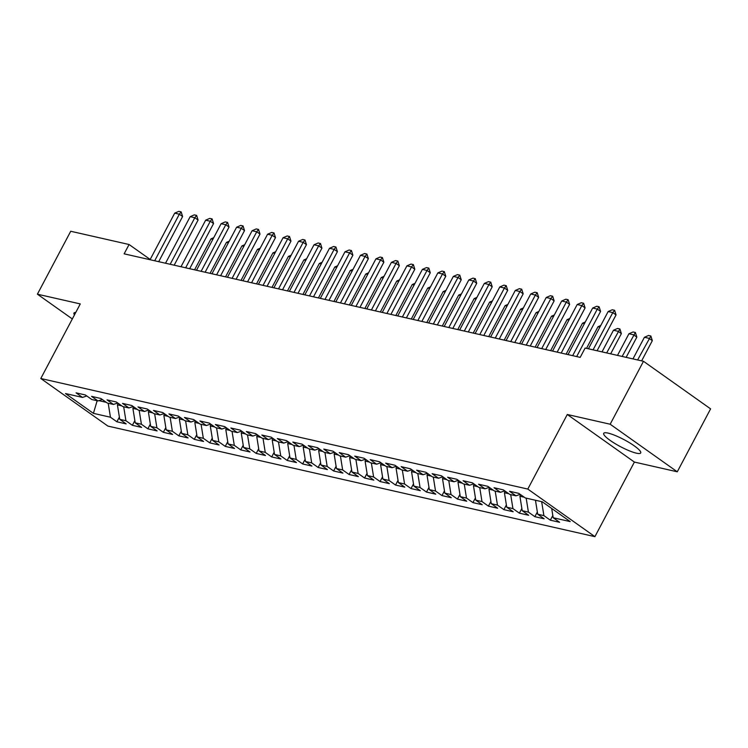 <?xml version="1.0" encoding="UTF-8"?>
<svg xmlns="http://www.w3.org/2000/svg" width="748" height="748" viewBox="0 0 748 748"><rect width="100%" height="100%" fill="white"/><g stroke="black" fill="none" stroke-linecap="round" stroke-linejoin="round"><path stroke-width="1.12" d="M608.059 433.101A20.944 3.927 -152.1 0 0 603.701 433.326A20.944 3.927 -152.1 0 0 614.912 443.508A20.944 3.927 -152.1 0 0 636.352 453.157A20.944 3.927 -152.1 0 0 640.718 452.923A20.944 3.927 -152.1 0 0 629.498 442.741A20.944 3.927 -152.1 0 0 608.059 433.101M75.754 312.468A20.944 3.927 -152.1 0 0 73.968 313.066A20.944 3.927 -152.1 0 0 74.482 314.88M677.277 471.801L610.172 424.228L567.293 414.486L634.398 462.068L677.277 471.801L710.6 408.866L643.486 361.293L585.132 348.044L580.196 357.366L124.14 253.834L129.077 244.512L70.723 231.263L37.4 294.188L72.322 318.947M634.398 462.068L594.912 536.653L107.899 426.079L40.794 378.507L527.798 489.07L594.912 536.653M97.156 400.741L93.416 413.354L110.452 417.225L116.884 421.788L126.178 423.892L119.736 419.329L125.926 420.741L132.368 425.303L141.653 427.407L135.22 422.844L141.409 424.247L147.852 428.819L157.136 430.923L150.694 426.36L156.893 427.763L163.326 432.325L172.62 434.438L166.178 429.876L172.367 431.278L178.809 435.841L188.094 437.954L181.661 433.391L187.851 434.794L194.293 439.356L203.578 441.47L197.135 436.907L203.334 438.309L209.767 442.872L219.061 444.985L212.619 440.413L218.809 441.825L225.251 446.388L234.535 448.501L228.103 443.929L234.292 445.341L240.734 449.903L250.019 452.007L243.577 447.444L249.767 448.856L256.209 453.419L265.503 455.523L259.06 450.96L265.25 452.362L271.692 456.935L280.977 459.038L274.544 454.475L280.734 455.878L287.167 460.45L296.46 462.554L290.018 457.991L296.208 459.394L302.65 463.956L311.935 466.069L305.502 461.507L311.692 462.909L318.134 467.472L327.418 469.585L320.976 465.022L327.175 466.425L333.608 470.988L342.902 473.101L336.46 468.529L342.649 469.94L349.092 474.503L358.376 476.616L351.943 472.044L358.133 473.456L364.575 478.019L373.86 480.123L367.418 475.56L373.617 476.972L380.049 481.534L389.343 483.638L382.901 479.075L389.091 480.478L395.533 485.05L404.818 487.154L398.385 482.591L404.575 483.993L411.017 488.566L420.301 490.669L413.859 486.106L420.058 487.509L426.491 492.072L435.785 494.185L429.343 489.622L435.532 491.025L441.975 495.587L451.259 497.7L444.826 493.138L451.016 494.54L457.458 499.103L466.743 501.216L460.301 496.653L466.49 498.056L472.932 502.619L482.226 504.732L475.784 500.16L481.974 501.571L488.416 506.134L497.7 508.238L491.268 503.675L497.457 505.087L503.89 509.65L513.184 511.754L506.742 507.191L512.932 508.593L519.374 513.165L528.658 515.269L522.226 510.706L528.415 512.109L534.857 516.681L544.142 518.785L537.7 514.222L543.899 515.624L550.332 520.187L559.626 522.3L553.183 517.738L551.697 508.481M93.416 413.354L65.487 393.551L82.514 397.422L86.768 395.963M553.183 517.738L570.21 521.599L542.281 501.796L525.255 497.934L518.813 493.371L509.528 491.258L515.961 495.821L509.771 494.419L503.329 489.856L494.045 487.743L500.487 492.315L494.288 490.903L487.855 486.34L478.561 484.227L485.003 488.799L478.814 487.387L472.371 482.825L463.087 480.721L469.52 485.284L463.33 483.872L456.888 479.309L447.603 477.205L454.045 481.768L447.846 480.366L441.414 475.793L432.12 473.69L438.562 478.253L432.372 476.85L425.93 472.278L416.645 470.174L423.078 474.737L416.888 473.334L410.446 468.772L401.162 466.659L407.604 471.221L401.405 469.819L394.972 465.256L385.678 463.143L392.12 467.706L385.931 466.303L379.488 461.74L370.204 459.627L376.637 464.199L370.447 462.788L364.014 458.225L354.72 456.112L361.162 460.684L354.973 459.272L348.531 454.709L339.246 452.605L345.679 457.168L339.489 455.756L333.047 451.194L323.762 449.09L330.205 453.653L324.006 452.25L317.573 447.678L308.279 445.574L314.721 450.137L308.531 448.735L302.089 444.162L292.805 442.059L299.237 446.621L293.048 445.219L286.606 440.656L277.321 438.543L283.763 443.106L277.564 441.703L271.131 437.141L261.837 435.027L268.28 439.59L262.09 438.188L255.648 433.625L246.363 431.512L252.796 436.075L246.606 434.672L240.164 430.109L230.88 427.996L237.322 432.568L231.123 431.157L224.69 426.594L215.396 424.49L221.838 429.053L215.648 427.641L209.206 423.078L199.922 420.974L206.355 425.537L200.165 424.135L193.723 419.563L184.438 417.459L190.88 422.022L184.691 420.619L178.248 416.047L168.954 413.943L175.397 418.506L169.207 417.104L162.765 412.541L153.48 410.428L159.913 414.99L153.723 413.588L147.291 409.025L137.997 406.912L144.439 411.475L138.249 410.072L131.807 405.51L122.522 403.396L128.955 407.959L122.766 406.557L116.323 401.994L107.039 399.881L113.481 404.453L107.282 403.041L100.849 398.478L91.555 396.375L97.997 400.937L91.808 399.526L85.365 394.963L76.081 392.859L82.514 397.422M543.899 515.624L541.655 501.656M537.7 514.222L535.465 500.253M520.711 494.718L519.907 496.242L524.255 497.224M528.415 512.109L526.181 498.14M522.226 510.706L519.907 496.242M515.961 495.821L520.215 494.363M505.227 491.202L504.423 492.726L508.78 493.717M512.932 508.593L510.697 494.634M506.742 507.191L504.423 492.726M500.487 492.315L504.741 490.856M489.753 487.687L488.94 489.211L493.297 490.202M497.457 505.087L495.213 491.118M491.268 503.675L488.94 489.211M485.003 488.799L489.257 487.341M474.269 484.171L473.465 485.695L477.813 486.686M481.974 501.571L479.739 487.603M475.784 500.16L473.465 485.695M469.52 485.284L473.774 483.825M458.795 480.655L457.982 482.18L462.339 483.171M466.49 498.056L464.256 484.087M460.301 496.653L457.982 482.18M454.045 481.768L458.3 480.31M443.312 477.14L442.507 478.664L446.855 479.655M451.016 494.54L448.772 480.571M444.826 493.138L442.507 478.664M438.562 478.253L442.816 476.794M427.828 473.624L427.024 475.158L431.372 476.139M435.532 491.025L433.298 477.056M429.343 489.622L427.024 475.158M423.078 474.737L427.342 473.278M412.354 470.118L411.54 471.642L415.897 472.624M420.058 487.509L417.814 473.54M413.859 486.106L411.54 471.642M407.604 471.221L411.858 469.763M396.87 466.602L396.066 468.126L400.414 469.108M404.575 483.993L402.331 470.024M398.385 482.591L396.066 468.126M392.12 467.706L396.375 466.247M381.387 463.087L380.582 464.611L384.93 465.602M389.091 480.478L386.856 466.518M382.901 479.075L380.582 464.611M376.637 464.199L380.9 462.731M365.912 459.571L365.099 461.095L369.456 462.086M373.617 476.972L371.373 463.003M367.418 475.56L365.099 461.095M361.162 460.684L365.417 459.225M350.429 456.056L349.625 457.58L353.972 458.571M358.133 473.456L355.898 459.487M351.943 472.044L349.625 457.58M345.679 457.168L349.933 455.71M334.945 452.54L334.141 454.064L338.489 455.055M342.649 469.94L340.415 455.971M336.46 468.529L334.141 454.064M330.205 453.653L334.459 452.194M319.471 449.024L318.657 450.548L323.014 451.54M327.175 466.425L324.931 452.456M320.976 465.022L318.657 450.548M314.721 450.137L318.975 448.678M303.987 445.509L303.183 447.042L307.531 448.024M311.692 462.909L309.457 448.94M305.502 461.507L303.183 447.042M299.237 446.621L303.492 445.163M288.504 442.003L287.7 443.527L292.057 444.508M296.208 459.394L293.973 445.425M290.018 457.991L287.7 443.527M283.763 443.106L288.017 441.647M273.029 438.487L272.216 440.011L276.573 440.993M280.734 455.878L278.49 441.909M274.544 454.475L272.216 440.011M268.28 439.59L272.534 438.132M257.546 434.971L256.742 436.495L261.089 437.486M265.25 452.362L263.016 438.393M259.06 450.96L256.742 436.495M252.796 436.075L257.05 434.616M242.071 431.456L241.258 432.98L245.615 433.971M249.767 448.856L247.532 434.887M243.577 447.444L241.258 432.98M237.322 432.568L241.576 431.11M226.588 427.94L225.784 429.464L230.132 430.455M234.292 445.341L232.048 431.372M228.103 443.929L225.784 429.464M221.838 429.053L226.092 427.594M211.104 424.425L210.3 425.949L214.648 426.94M218.809 441.825L216.574 427.856M212.619 440.413L210.3 425.949M206.355 425.537L210.618 424.079M195.63 420.909L194.817 422.433L199.174 423.424M203.334 438.309L201.09 424.34M197.135 436.907L194.817 422.433M190.88 422.022L195.135 420.563M180.146 417.393L179.342 418.927L183.69 419.909M187.851 434.794L185.607 420.825M181.661 433.391L179.342 418.927M175.397 418.506L179.651 417.047M164.663 413.887L163.859 415.411L168.207 416.393M172.367 431.278L170.133 417.309M166.178 429.876L163.859 415.411M159.913 414.99L164.177 413.532M149.189 410.372L148.375 411.896L152.732 412.877M156.893 427.763L154.649 413.794M150.694 426.36L148.375 411.896M144.439 411.475L148.693 410.016M133.705 406.856L132.901 408.38L137.249 409.371M141.409 424.247L139.175 410.278M135.22 422.844L132.901 408.38M128.955 407.959L133.209 406.501M118.221 403.34L117.417 404.864L121.765 405.855M125.926 420.741L123.691 406.772M119.736 419.329L117.417 404.864M113.481 404.453L117.735 402.994M98.839 400.648L106.291 402.34M110.452 417.225L108.208 403.256M97.997 400.937L102.252 399.479M610.172 424.228L643.486 361.293M40.794 378.507L80.279 303.922L37.4 294.188M567.293 414.486L527.798 489.07M150.18 259.463L129.077 244.512M116.884 421.788L119.381 417.085M132.368 425.303L134.855 420.6M147.852 428.819L150.339 424.116M163.326 432.325L165.822 427.632M178.809 435.841L181.297 431.147M194.293 439.356L196.78 434.653M209.767 442.872L212.254 438.169M225.251 446.388L227.738 441.685M240.734 449.903L243.222 445.2M256.209 453.419L258.696 448.716M271.692 456.935L274.179 452.231M287.167 460.45L289.663 455.747M302.65 463.956L305.137 459.263M318.134 467.472L320.621 462.769M333.608 470.988L336.104 466.285M349.092 474.503L351.579 469.8M364.575 478.019L367.062 473.316M380.049 481.534L382.546 476.831M395.533 485.05L398.02 480.347M411.017 488.566L413.504 483.863M426.491 492.072L428.978 487.378M441.975 495.587L444.462 490.884M457.458 499.103L459.945 494.4M472.932 502.619L475.419 497.916M488.416 506.134L490.903 501.431M503.89 509.65L506.387 504.947M519.374 513.165L521.861 508.462M534.857 516.681L537.345 511.978M550.332 520.187L552.828 515.494M150.049 259.715L174.695 213.152L178.828 211.347L181.147 211.88L179.342 214.209L182.606 216.527L158.698 261.678M174.695 213.152L179.342 214.209L154.696 260.762M181.147 211.88L182.606 216.527M212.881 239.304L210.973 238.874L194.583 269.822M210.973 238.874L213.75 237.658M165.523 263.231L190.179 216.668L194.302 214.863L196.631 215.396L194.826 217.724L198.089 220.034L174.181 265.194M190.179 216.668L194.826 217.724L170.17 264.278M196.631 215.396L198.089 220.034M181.007 266.737L205.663 220.183L209.786 218.379L212.105 218.912L210.3 221.24L213.563 223.549L189.665 268.71M205.663 220.183L210.3 221.24L185.654 267.793M212.105 218.912L213.563 223.549M228.355 242.82L226.457 242.389L210.066 273.338M226.457 242.389L229.225 241.174M243.839 246.335L241.931 245.896L225.55 276.854M241.931 245.896L244.708 244.69M196.49 270.252L221.137 223.699L225.27 221.894L227.588 222.427L225.784 224.755L229.047 227.065L205.139 272.216M221.137 223.699L225.784 224.755L201.128 271.309M227.588 222.427L229.047 227.065M211.965 273.768L236.62 227.214L240.744 225.41L243.063 225.933L241.267 228.262L244.531 230.58L220.623 275.731M236.62 227.214L241.267 228.262L216.611 274.825M243.063 225.933L244.531 230.58M259.322 249.841L257.415 249.411L241.024 280.369M257.415 249.411L260.192 248.205M274.796 253.357L272.898 252.927L256.508 283.885M272.898 252.927L275.666 251.721M227.448 277.284L252.104 230.73L256.227 228.925L258.546 229.449L256.742 231.777L260.005 234.096L236.097 279.247M252.104 230.73L256.742 231.777L232.095 278.34M258.546 229.449L260.005 234.096M290.28 256.873L288.373 256.442L271.991 287.4M288.373 256.442L291.15 255.236M242.932 280.799L267.578 234.236L271.702 232.441L274.03 232.965L272.225 235.293L275.488 237.612L251.58 282.763M267.578 234.236L272.225 235.293L247.569 281.856M274.03 232.965L275.488 237.612M305.754 260.388L303.856 259.958L287.466 290.907M303.856 259.958L306.624 258.743M258.406 284.315L283.062 237.752L287.185 235.957L289.504 236.48L287.709 238.808L290.972 241.127L267.064 286.278M283.062 237.752L287.709 238.808L263.053 285.371M289.504 236.48L290.972 241.127M273.89 287.83L298.536 241.267L302.669 239.472L304.988 239.996L303.183 242.324L306.446 244.643L282.538 289.794M298.536 241.267L303.183 242.324L278.536 288.887M304.988 239.996L306.446 244.643M289.373 291.346L314.02 244.783L318.143 242.978L320.471 243.511L318.667 245.84L321.93 248.149L298.022 293.31M314.02 244.783L318.667 245.84L294.011 292.393M320.471 243.511L321.93 248.149M304.847 294.862L329.503 248.299L333.627 246.494L335.946 247.027L334.141 249.355L337.413 251.665L313.506 296.825M329.503 248.299L334.141 249.355L309.494 295.909M335.946 247.027L337.413 251.665M320.331 298.368L344.978 251.814L349.11 250.01L351.429 250.543L349.625 252.871L352.888 255.18L328.98 300.331M344.978 251.814L349.625 252.871L324.978 299.424M351.429 250.543L352.888 255.18M335.815 301.883L360.461 255.33L364.585 253.525L366.913 254.049L365.108 256.386L368.371 258.696L344.463 303.847M360.461 255.33L365.108 256.386L340.452 302.94M366.913 254.049L368.371 258.696M351.289 305.399L375.945 258.845L380.068 257.041L382.387 257.564L380.582 259.893L383.855 262.211L359.947 307.363M375.945 258.845L380.582 259.893L355.936 306.456M382.387 257.564L383.855 262.211M366.772 308.915L391.419 262.361L395.552 260.556L397.871 261.08L396.066 263.408L399.329 265.727L375.421 310.878M391.419 262.361L396.066 263.408L371.419 309.971M397.871 261.08L399.329 265.727M382.247 312.43L406.903 265.867L411.026 264.072L413.354 264.596L411.55 266.924L414.813 269.243L390.905 314.394M406.903 265.867L411.55 266.924L386.894 313.487M413.354 264.596L414.813 269.243M321.238 263.904L319.34 263.474L302.949 294.422M319.34 263.474L322.108 262.258M336.722 267.419L334.814 266.989L318.424 297.938M334.814 266.989L337.591 265.774M352.196 270.935L350.298 270.505L333.907 301.453M350.298 270.505L353.065 269.289M367.679 274.451L365.781 274.011L349.391 304.969M365.781 274.011L368.549 272.805M383.163 277.957L381.256 277.527L364.865 308.485M381.256 277.527L384.033 276.321M398.637 281.472L396.739 281.042L380.349 312M396.739 281.042L399.507 279.836M414.121 284.988L412.213 284.558L395.832 315.516M412.213 284.558L414.99 283.352M429.604 288.504L427.697 288.074L411.307 319.022M427.697 288.074L430.474 286.858M445.079 292.019L443.181 291.589L426.79 322.538M443.181 291.589L445.948 290.374M397.73 315.946L422.386 269.383L426.51 267.588L428.828 268.111L427.024 270.439L430.287 272.758L406.388 317.909M422.386 269.383L427.024 270.439L402.377 317.002M428.828 268.111L430.287 272.758M460.562 295.535L458.655 295.105L442.274 326.053M458.655 295.105L461.432 293.889M413.214 319.461L437.861 272.898L441.993 271.094L444.312 271.627L442.507 273.955L445.771 276.264L421.863 321.425M437.861 272.898L442.507 273.955L417.851 320.509M444.312 271.627L445.771 276.264M476.046 299.05L474.139 298.62L457.748 329.569M474.139 298.62L476.915 297.405M428.688 322.977L453.344 276.414L457.467 274.61L459.786 275.142L457.991 277.471L461.254 279.78L437.346 324.941M453.344 276.414L457.991 277.471L433.335 324.024M459.786 275.142L461.254 279.78M491.52 302.566L489.622 302.127L473.232 333.084M489.622 302.127L492.39 300.92M444.172 326.483L468.828 279.93L472.951 278.125L475.27 278.658L473.465 280.986L476.728 283.296L452.821 328.456M468.828 279.93L473.465 280.986L448.819 327.54M475.27 278.658L476.728 283.296M507.004 306.082L505.096 305.642L488.715 336.6M505.096 305.642L507.873 304.436M459.655 329.999L484.302 283.445L488.425 281.641L490.753 282.164L488.949 284.502L492.212 286.811L468.304 331.962M484.302 283.445L488.949 284.502L464.293 331.055M490.753 282.164L492.212 286.811M522.478 309.588L520.58 309.158L504.189 340.116M520.58 309.158L523.348 307.952M475.13 333.514L499.786 286.961L503.909 285.156L506.228 285.68L504.433 288.008L507.696 290.327L483.788 335.478M499.786 286.961L504.433 288.008L479.777 334.571M506.228 285.68L507.696 290.327M537.962 313.103L536.064 312.673L519.673 343.631M536.064 312.673L538.831 311.467M490.613 337.03L515.26 290.476L519.393 288.672L521.711 289.196L519.907 291.524L523.17 293.842L499.262 338.994M515.26 290.476L519.907 291.524L495.26 338.087M521.711 289.196L523.17 293.842M553.445 316.619L551.538 316.189L535.147 347.137M551.538 316.189L554.315 314.973M506.097 340.546L530.743 293.983L534.867 292.188L537.195 292.711L535.39 295.039L538.654 297.358L514.746 342.509M530.743 293.983L535.39 295.039L510.734 341.602M537.195 292.711L538.654 297.358M568.919 320.135L567.021 319.705L550.631 350.653M567.021 319.705L569.789 318.489M521.571 344.061L546.227 297.498L550.35 295.703L552.669 296.227L550.865 298.555L554.137 300.874L530.229 346.025M546.227 297.498L550.865 298.555L526.218 345.118M552.669 296.227L554.137 300.874M584.403 323.65L582.505 323.22L566.114 354.169M582.505 323.22L585.273 322.005M537.055 347.577L561.701 301.014L565.834 299.209L568.153 299.742L566.348 302.07L569.611 304.38L545.703 349.54M561.701 301.014L566.348 302.07L541.702 348.624M568.153 299.742L569.611 304.38M599.887 327.166L597.979 326.736L586.525 348.362M597.979 326.736L600.756 325.52M552.538 351.093L577.185 304.529L581.308 302.725L583.636 303.258L581.832 305.586L585.095 307.896L561.187 353.056M577.185 304.529L581.832 305.586L557.176 352.14M583.636 303.258L585.095 307.896M610.658 353.841L621.373 333.617L618.11 331.299L613.463 330.242L602.009 351.878M613.463 330.242L617.586 328.447L619.905 328.97L621.373 333.617M606.656 352.934L619.905 328.97M568.013 354.599L592.668 308.045L596.792 306.241L599.111 306.774L597.306 309.102L600.579 311.411L576.671 356.572M592.668 308.045L597.306 309.102L572.659 355.655M599.111 306.774L600.579 311.411M626.141 357.357L636.847 337.133L633.584 334.814L628.937 333.758L617.493 355.394M628.937 333.758L633.07 331.962L635.389 332.486L636.847 337.133M622.13 356.45L635.389 332.486M588.433 348.792L608.143 311.561L612.275 309.756L614.594 310.28L612.79 312.617L616.053 314.927L597.082 350.756M608.143 311.561L612.79 312.617L593.071 349.849M614.594 310.28L616.053 314.927M641.625 360.873L652.331 340.649L649.068 338.33L644.421 337.273L632.967 358.909M644.421 337.273L648.544 335.478L650.872 336.002L652.331 340.649M637.614 359.956L650.872 336.002"/></g></svg>
